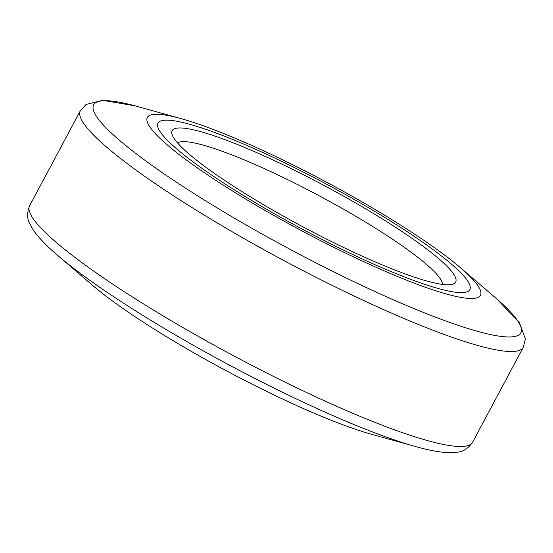 <?xml version="1.0" encoding="UTF-8"?>
<svg xmlns="http://www.w3.org/2000/svg" width="553" height="553" viewBox="0 0 553 553"><rect width="100%" height="100%" fill="white"/><g stroke="black" fill="none" stroke-linecap="round" stroke-linejoin="round"><path stroke-width="0.83" d="M261.41 203.469A160.688 23.212 -151.9 0 1 172.087 134.483A160.688 23.212 -151.9 0 1 366.411 209.269A160.688 23.212 -151.9 0 1 452.541 284.235A160.688 23.212 -151.9 0 1 261.41 203.469M442.511 284.394A150.644 21.761 28.1 0 0 358.448 217.854A150.644 21.761 28.1 0 0 177.534 142.909M256.157 203.179A176.76 25.535 28.1 0 0 469.829 289.627A176.76 25.535 28.1 0 0 371.657 209.559A176.76 25.535 28.1 0 0 157.985 123.119A176.76 25.535 28.1 0 0 256.157 203.179A176.76 25.535 28.1 0 0 469.829 289.627A176.76 25.535 28.1 0 0 371.657 209.559A176.76 25.535 28.1 0 0 157.985 123.119A176.76 25.535 28.1 0 0 256.157 203.179M417.895 447.177A242.145 34.984 -151.9 0 1 415.808 446.603C429.757 450.564 441.308 452.589 450.46 452.679L456.813 452.23C462.944 451.877 468.204 448.552 472.58 442.255A251.076 36.27 28.1 0 1 169.073 319.461A251.076 36.27 28.1 0 1 29.62 205.737C26.827 212.877 26.986 219.099 30.104 224.387L33.27 229.917C38.434 237.472 46.542 245.947 57.595 255.334L92.358 285.168A188.808 27.277 28.1 0 0 177.333 343.219A188.808 27.277 28.1 0 0 371.671 434.312L415.808 446.603A242.145 34.984 -151.9 0 1 166.564 329.782A242.145 34.984 -151.9 0 1 57.595 255.334A242.145 34.984 -151.9 0 1 55.957 253.917M252.223 202.958A188.808 27.277 28.1 0 0 438.958 291.797A188.808 27.277 28.1 0 0 460.566 267.832A188.808 27.277 28.1 0 0 375.598 209.781A188.808 27.277 28.1 0 0 181.253 118.688A188.808 27.277 28.1 0 0 252.223 202.958M181.253 118.688L137.116 106.397A242.145 34.984 28.1 0 0 228.133 214.474A242.145 34.984 28.1 0 0 467.617 328.406A242.145 34.984 28.1 0 0 495.336 297.666L460.566 267.832M496.898 299.021L519.495 322.841L525.35 338.975L523.304 347.263A251.076 36.27 -151.9 0 1 219.79 224.47A251.076 36.27 -151.9 0 1 80.344 110.745L29.62 205.737M472.58 442.255L523.304 347.263M135.119 105.844L102.754 100.321L86.095 104.434L80.344 110.745"/></g></svg>
